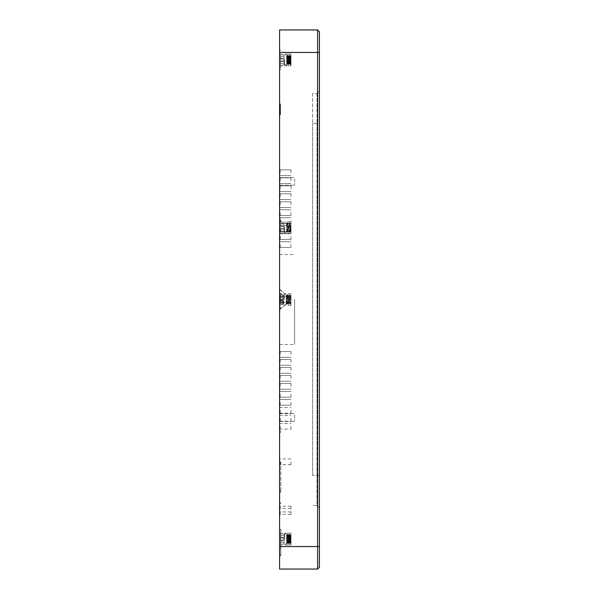 <?xml version="1.0" encoding="UTF-8"?>
<svg xmlns="http://www.w3.org/2000/svg" width="599" height="599" viewBox="0 0 599 599"><rect width="100%" height="100%" fill="white"/><g stroke="black" fill="none" stroke-linecap="round" stroke-linejoin="round"><path stroke-width="0.45" stroke-dasharray="3 2.25" d="M286.307 298.257L286.329 304.419C286.651 305.153 287.011 292.237 287.363 294.835L286.636 295.636L286.307 300.054L286.307 295.359L286.307 302.697C286.726 310.342 287.168 292.282 287.595 294.835L288.441 304.419L289.377 294.581L290.41 304.165L290.987 294.603L290.987 303.401L290.987 296.393M286.562 304.419L287.715 303.199L288.516 295.636L289.587 303.199L290.388 295.636L290.987 300.661M287.265 294.581L288.179 295.801L289.025 303.401L289.998 295.629L290.987 303.229L290.343 304.389L290.987 303.214M287.617 303.401L286.779 295.801L287.363 294.835L288.209 304.419L289.145 294.581L290.171 304.165L290.987 294.603L290.388 295.636M286.307 295.801L287.153 303.401M286.779 300.743C287.243 309.631 287.715 294.161 288.179 295.801L288.553 295.599M290.171 304.165L289.587 303.199M312.581 475.419L312.581 123.581L312.581 475.419L317.013 475.419L317.013 505.474L312.581 505.474L317.013 505.474L317.013 123.581L317.013 475.419L312.581 475.419M312.581 93.526L312.581 123.581L312.581 93.526L317.013 93.526L312.581 93.526M294.588 414.98L294.588 421.404L294.588 414.98M294.588 178.846L294.588 185.278L294.588 178.846M294.588 299.5L294.588 344.485L294.588 299.5M317.013 93.526L317.013 123.581L317.013 93.526L319.409 91.123L319.409 507.877L319.409 91.123L317.013 93.526M280.31 296.527L280.31 308.859L280.31 296.527M283.739 294.94L283.739 297.755L280.31 296.37L280.31 297.149L280.31 293.308L283.739 294.94L283.739 295.352L280.31 294.102L280.31 293.308M280.31 294.102L280.31 300.264L283.739 300.354L280.31 299.485L280.31 298.736L283.739 298.646L283.739 297.426M283.739 300.354L283.739 301.574L280.31 302.63L280.31 300.264M280.31 302.63L280.31 305.692L283.739 304.06L283.739 298.646M283.739 303.648L280.31 304.898L280.31 305.692M280.31 304.898L280.31 299.515L283.739 298.976M280.31 296.37L280.31 298.736M283.739 295.352L283.739 296.333L280.31 296.408M283.739 296.333L283.739 298.557L280.31 298.265M283.739 298.557L283.739 300.024M283.739 301.574L283.739 304.06M283.739 297.755L280.31 297.149M283.739 297.606L280.31 297.022M283.739 295.921L280.31 295.614M283.739 302.667L280.31 302.592M283.739 300.443L280.31 300.735M283.739 301.245L280.31 301.851M283.739 301.394L280.31 301.978M283.739 303.079L280.31 303.386M280.624 59.937L280.624 69.297L280.624 59.937M280.624 56.261L280.624 61.188L280.624 53.828L284.053 55.34L280.624 53.7L280.624 58.687L284.053 59.294L280.624 58.687L280.624 66.175L280.624 61.188L284.053 60.581L280.624 61.188L280.624 53.828L284.053 55.34L284.053 56.381L280.624 56.261L280.624 57.976L280.624 56.261L284.053 56.381L284.053 58.44L280.624 57.976L280.624 58.687L284.053 59.294L284.053 58.44L284.053 60.581L284.053 59.294L280.624 58.687L280.624 57.976L284.053 58.44L284.053 55.34L280.624 53.828L284.053 55.34L284.053 56.381L280.624 56.261L284.053 56.381L284.053 58.44L280.624 57.976L284.053 58.44L284.053 59.294L280.624 58.687L280.624 66.047L284.053 64.535L284.053 60.581L284.053 64.58L280.624 66.175L280.624 61.188L284.053 60.581L280.624 61.188L280.624 66.047L284.053 64.535L284.053 63.494L280.624 63.614L280.624 61.188L284.053 60.581L280.624 61.188L280.624 58.687L284.053 59.294L280.624 58.687L284.053 59.294L284.053 55.295L284.053 56.381L280.624 56.261L284.053 56.381L284.053 55.34L280.624 53.828L280.624 56.261M284.053 61.435L280.624 61.899L284.053 61.435L284.053 60.581L280.624 61.188L284.053 60.581L284.053 63.494L280.624 63.614L284.053 63.494L284.053 61.435L280.624 61.899L284.053 61.435L280.624 61.899L284.053 61.435L284.053 64.58L280.624 66.047L284.053 64.535L280.624 66.047L280.624 63.614L284.053 63.494L280.624 63.614L284.053 63.494L284.053 64.535L284.053 60.581L280.624 61.188L284.053 60.581L284.053 61.435M284.053 59.294L280.624 58.687L284.053 59.294L284.053 58.44L280.624 57.976L284.053 58.44L284.053 56.381L284.053 59.294L280.624 58.687L284.053 59.294L284.053 60.581L280.624 61.188L284.053 60.581L284.053 59.294M280.624 539.063L280.624 548.422L280.624 539.063M280.624 535.386L280.624 540.313L280.624 532.953L284.053 534.465L280.624 532.953L284.053 534.465L284.053 535.506L280.624 535.386L280.624 537.101L280.624 532.953L280.624 537.812L284.053 538.419L280.624 537.812L280.624 535.386L284.053 535.506L284.053 537.565L280.624 537.101L280.624 545.3L280.624 540.313L284.053 539.706L280.624 540.313L280.624 545.172L284.053 543.66L284.053 537.565L284.053 543.705L280.624 545.172L284.053 543.66L280.624 545.172L280.624 540.313L284.053 539.706L280.624 540.313L280.624 537.812L284.053 538.419L280.624 537.812L280.624 537.101L284.053 537.565L284.053 534.42L284.053 535.506L280.624 535.386L284.053 535.506L284.053 534.465L280.624 532.825L284.053 534.42L284.053 537.565L280.624 537.101L284.053 537.565L284.053 535.506L280.624 535.386L284.053 535.506L284.053 534.465L280.624 532.953L280.624 535.386M284.053 538.419L280.624 537.812L280.624 545.3L284.053 543.66L284.053 542.619L280.624 542.739L280.624 540.313L284.053 539.706L280.624 540.313L280.624 537.812L284.053 538.419L280.624 537.812L284.053 538.419L284.053 539.706L280.624 540.313L284.053 539.706L284.053 540.56L280.624 541.024L284.053 540.56L280.624 541.024L284.053 540.56L284.053 542.619L280.624 542.739L284.053 542.619L284.053 543.705L280.624 545.172L280.624 542.739L284.053 542.619L284.053 539.706L280.624 540.313L284.053 539.706L284.053 538.419L280.624 537.812L284.053 538.419L284.053 537.565L280.624 537.101L284.053 537.565L284.053 535.506L284.053 538.419L280.624 537.812L284.053 538.419L284.053 540.56L280.624 541.024L284.053 540.56L284.053 542.619L280.624 542.739L284.053 542.619L284.053 543.66L284.053 539.706L280.624 540.313L284.053 539.706L284.053 538.419M279.591 546.558L317.612 546.558L317.612 569.05L279.591 569.05L279.591 29.95L317.612 29.95L319.409 31.747L319.409 567.253M319.409 546.558L317.612 546.558L317.612 29.95M279.591 539.063L279.591 528.805L279.591 539.063M280.624 227.53L280.624 218.171L280.624 227.53M279.591 227.53L279.591 237.788L279.591 227.53M279.591 59.937L279.591 70.195L279.591 59.937M290.987 299.5L290.987 305.378L290.987 299.5M284.63 299.5L284.63 293.622L284.63 299.5M279.591 299.5L279.591 254.515L279.591 299.5M279.591 104.855L279.591 104.166L279.591 104.855L280.489 104.96L280.489 104.511L280.489 106.555L280.489 103.979L280.489 114.716L280.489 104.96M280.789 461.822L280.789 491.816L280.789 461.822M280.789 529.314L280.789 555.558L280.789 529.314M279.591 112.619L279.591 109.707L279.591 112.619L280.489 112.634L280.489 114.634L280.489 109.632L280.489 112.634L279.591 112.672L279.591 111.594L280.489 111.609M279.591 107.535L279.591 104.114L279.591 107.535L280.489 107.55L279.591 107.58L279.591 104.952L280.489 104.997M279.591 114.357L279.591 107.678L279.591 114.357L280.489 114.574L280.489 107.603L280.489 114.574M279.591 112.073L279.591 113.076L279.591 112.095L280.489 112.125L279.591 112.17L279.591 110.628L279.591 113.226L279.591 110.598L279.591 114.559L279.591 104.114L279.591 114.559L279.591 104.114L279.591 114.559L279.591 104.114L279.591 110.598L280.489 110.613L280.489 114.716L280.489 108.067L280.489 110.613L279.591 110.628L279.591 112.17L280.489 112.14L279.591 112.17L279.591 113.226L280.489 113.181L279.591 113.226L279.591 114.274L280.489 114.207L279.591 114.274L279.591 114.791L280.489 114.716L279.591 114.791L279.591 104.316L280.489 104.099L279.591 104.316L279.591 114.791L280.489 114.716L279.591 114.791L279.591 103.994L280.489 104.076L280.489 107.52L280.489 104.069L279.591 103.994L279.591 114.057L280.489 114.476L279.591 114.057L279.591 103.994L280.489 104.076L279.591 103.994L279.591 114.057L279.591 103.994L280.489 104.076L279.591 103.994L279.591 114.791L280.489 114.716L279.591 114.791L279.591 110.628L280.489 110.613L279.591 110.628L279.591 106.502L280.489 106.532L280.489 108.075L280.489 103.979L280.489 106.555L279.591 106.502L279.591 105.454L280.489 105.499L279.591 105.454L279.591 104.413L280.489 104.473L279.591 104.413L279.591 103.897L280.489 103.979L279.591 103.897L279.591 108.052L280.489 108.067L279.591 108.052L279.591 112.17L280.489 112.14L279.591 112.095L280.489 112.125L279.591 112.17L279.591 113.226L280.489 113.181L279.591 113.226L279.591 114.274L280.489 114.207L279.591 114.274L279.591 114.791L280.489 114.716L279.591 114.791L279.591 110.628L280.489 110.613L279.591 110.628L279.591 106.502L280.489 106.532L279.591 106.585L280.489 106.555L279.591 106.502L279.591 105.454L280.489 105.499L279.591 105.454L279.591 104.413L280.489 104.473L279.591 104.413L279.591 103.897L280.489 103.979L279.591 103.897L279.591 108.052L280.489 108.067L279.591 108.052L279.591 110.628L279.591 106.502L280.489 106.525L279.591 106.6L280.489 106.555L279.591 106.585L280.489 106.555L279.591 106.502L279.591 105.454L280.489 105.499L279.591 105.454L279.591 104.413L280.489 104.481L279.591 104.413L279.591 103.897L280.489 103.979L279.591 103.897L279.591 114.791L280.489 114.716L279.591 114.791L279.591 114.274L280.489 114.207L279.591 114.274L279.591 113.226L280.489 113.181L279.591 113.226L279.591 112.17L280.489 112.14L279.591 112.095L280.489 112.185M279.591 110.673L280.489 110.628L279.591 110.598L279.591 105.604L280.489 105.559L279.591 105.604L280.489 105.559L279.591 105.604L280.489 105.559L279.591 105.604L279.591 104.608L280.489 104.548L279.591 104.608L280.489 104.548L279.591 104.608L280.489 104.54L279.591 104.608L280.489 104.548L279.591 104.608L279.591 104.114L280.489 104.039L279.591 104.166M279.591 109.55L279.591 103.956L279.591 114.731L280.489 114.634L279.591 114.559L279.591 113.076L280.489 113.121L279.591 113.076L279.591 114.072L280.489 114.139L279.591 114.072L280.489 114.139L279.591 114.072L280.489 114.139L279.591 114.072L280.489 114.139L279.591 114.072L279.591 114.559L280.489 114.634L279.591 114.559L280.489 114.634L279.591 114.731L279.591 109.55L280.489 109.415M279.591 109.13L279.591 103.956L280.489 104.061L279.591 104.069L280.489 104.091L279.591 103.956L279.591 109.13L280.489 109.265M279.591 109.332L280.489 109.332L279.591 109.332M279.591 114.619L280.489 114.589L279.591 114.619L279.591 103.994L280.489 104.076L279.591 103.994L279.591 114.686L280.489 114.611L279.591 114.686L279.591 103.994L280.489 104.076L279.591 103.994L279.591 114.634L280.489 114.596L279.591 114.723L280.489 114.619L279.591 114.723L279.591 104.316L279.591 114.634M279.591 108.082L280.489 108.067L279.591 108.082M279.591 114.559L280.489 114.634L279.591 114.559M279.591 103.971L280.489 104.069L279.591 103.971L279.591 107.446L280.489 107.52L279.591 107.446L279.591 103.971L280.489 104.069L279.591 104.046L279.591 114.791L280.489 114.716L279.591 114.791L279.591 103.971M279.591 107.678L280.489 107.603L279.591 107.678M279.591 106.008L280.489 106.023M279.591 104.952L279.591 103.897L280.489 103.979L279.591 103.897L279.591 114.791L280.489 114.716L279.591 114.791L279.591 113.743L280.489 113.69M279.591 113.743L279.591 112.672M279.591 111.594L279.591 110.538L280.489 110.583M279.591 110.538L279.591 109.999L280.489 110.066M279.591 109.999L280.489 109.595M279.591 109.595L280.489 109.123M279.591 109.19L279.591 108.644L280.489 108.599M279.591 108.644L279.591 107.58M279.591 106.068L280.489 106.045M279.591 105.087L280.489 105.042M279.591 109.475L280.489 109.55L279.591 109.475M279.591 108.981L280.489 109.048M279.591 108.501L280.489 108.546M279.591 111.661L280.489 111.646M279.591 110.201L280.489 110.134M279.591 109.707L280.489 109.632L279.591 109.707M279.591 113.593L280.489 113.638M279.591 103.859L279.591 104.511L279.591 103.859L280.489 103.979M279.591 105.177L279.591 104.511L280.489 104.511L279.591 104.511L279.591 105.177L280.489 105.072M279.591 104.511L280.489 104.511L279.591 104.511M280.489 104.039L279.591 104.114L279.591 106.6L279.591 104.413L280.489 104.473L279.591 104.413L279.591 103.897L279.591 105.454L280.489 105.499M279.591 106.487L280.489 106.457M279.591 105.454L279.591 110.628L280.489 110.613M279.591 114.274L280.489 114.207L279.591 114.274L279.591 114.791L280.489 114.716L279.591 114.791L279.591 113.226L279.591 114.274M279.591 113.226L280.489 113.181M279.591 112.193L280.489 112.223M279.591 113.076L280.489 113.129M279.591 106.585L280.489 106.555M279.591 105.604L280.489 105.559M279.591 461.822L279.591 493.014L279.591 461.822M279.591 529.314L279.591 556.756L279.591 529.314M290.987 172.737L290.987 169.854L290.987 172.737M280.19 172.737L280.19 169.854L280.19 172.737M279.591 172.737L279.591 169.255L279.591 172.737M290.987 180.718L290.987 177.836L290.987 180.718M280.19 180.718L280.19 177.836L280.19 180.718M279.591 180.718L279.591 177.237L279.591 180.718M290.987 188.7L290.987 185.817L290.987 188.7M280.19 188.7L280.19 185.817L280.19 188.7M279.591 188.7L279.591 185.218L279.591 188.7M290.987 204.663L290.987 201.781L290.987 204.663M280.19 204.663L280.19 201.781L280.19 204.663M279.591 204.663L279.591 201.182L279.591 204.663M290.987 196.682L290.987 193.799L290.987 196.682M280.19 196.682L280.19 193.799L280.19 196.682M279.591 196.682L279.591 193.2L279.591 196.682M290.987 212.638L290.987 215.52L290.987 212.638M280.19 212.638L280.19 215.52L280.19 212.638M279.591 212.638L279.591 216.119L279.591 212.638M290.987 220.619L290.987 223.502L290.987 220.619M280.19 220.619L280.19 223.502L280.19 220.619M279.591 220.619L279.591 224.101L279.591 220.619M290.987 228.601L290.987 231.484L290.987 228.601M280.19 228.601L280.19 231.484L280.19 228.601M279.591 228.601L279.591 232.083L279.591 228.601M290.987 236.583L290.987 239.465L290.987 236.583M280.19 236.583L280.19 239.465L280.19 236.583M279.591 236.583L279.591 240.064L279.591 236.583M290.987 244.564L290.987 247.447L290.987 244.564M280.19 244.564L280.19 247.447L280.19 244.564M279.591 244.564L279.591 248.046L279.591 244.564M280.19 299.5L280.19 302.375L280.19 299.5M290.987 402.318L290.987 405.201L290.987 402.318M280.19 402.318L280.19 405.201L280.19 402.318M279.591 402.318L279.591 405.8L279.591 402.318M290.987 394.337L290.987 397.219L290.987 394.337M280.19 394.337L280.19 397.219L280.19 394.337M279.591 394.337L279.591 397.818L279.591 394.337M290.987 386.362L290.987 383.48L290.987 386.362M280.19 386.362L280.19 383.48L280.19 386.362M279.591 386.362L279.591 382.881L279.591 386.362M290.987 378.381L290.987 375.498L290.987 378.381M280.19 378.381L280.19 375.498L280.19 378.381M279.591 378.381L279.591 374.899L279.591 378.381M290.987 370.399L290.987 367.516L290.987 370.399M280.19 370.399L280.19 367.516L280.19 370.399M279.591 370.399L279.591 366.917L279.591 370.399M290.987 362.417L290.987 359.535L290.987 362.417M280.19 362.417L280.19 359.535L280.19 362.417M279.591 362.417L279.591 358.936L279.591 362.417M290.987 354.436L290.987 351.553L290.987 354.436M280.19 354.436L280.19 351.553L280.19 354.436M279.591 354.436L279.591 350.954L279.591 354.436M290.987 461.822L290.987 464.704L290.987 461.822M280.19 461.822L280.19 464.704L280.19 461.822M290.987 426.263L290.987 429.146L290.987 426.263M280.19 426.263L280.19 429.146L280.19 426.263M279.591 426.263L279.591 429.745L279.591 426.263M290.987 511.471L290.987 514.354L290.987 511.471M280.19 511.471L280.19 514.354L280.19 511.471M279.591 511.471L279.591 514.953L279.591 511.471M290.987 418.282L290.987 421.164L290.987 418.282M280.19 418.282L280.19 421.164L280.19 418.282M279.591 418.282L279.591 421.763L279.591 418.282M290.987 410.3L290.987 413.183L290.987 410.3M280.19 410.3L280.19 413.183L280.19 410.3M279.591 410.3L279.591 413.782L279.591 410.3M279.591 414.98L279.591 421.404L279.591 414.98M279.591 178.846L279.591 185.278L279.591 178.846M290.987 509.075L290.987 506.192L290.987 509.075M280.19 509.075L280.19 506.192L280.19 509.075M279.591 509.075L279.591 505.593L279.591 509.075M317.013 505.474L319.409 507.877L317.013 505.474M280.624 231.207L280.624 233.64L284.053 232.12L280.624 233.64L280.624 229.492L280.624 231.207L284.053 231.087L284.053 232.12L284.053 231.087L280.624 231.207M284.053 229.028L280.624 229.492L280.624 228.773L280.624 229.492L284.053 229.028L284.053 231.087L284.053 228.174L280.624 228.773L284.053 228.174L284.053 229.028M284.053 228.174L280.624 228.773L280.624 221.42L284.053 222.933L284.053 223.966L280.624 223.846L280.624 228.773L284.053 228.174L284.053 226.886L280.624 226.28L284.053 226.886L284.053 226.033L280.624 225.568L284.053 226.033L284.053 222.933L280.624 221.42L280.624 223.846L284.053 223.966L284.053 226.886L280.624 226.28L284.053 226.886L284.053 228.174M286.622 539.063L286.622 540.89C287.048 550.616 287.483 535.102 287.909 534.143C287.483 535.102 287.048 550.616 286.622 540.904L286.622 543.592C286.966 546.737 287.325 533.994 287.677 534.143L287.056 535.192L287.647 534.166L286.622 539.063L286.622 534.922L286.622 540.89L286.622 535.162L286.622 539.063L287.093 535.162L286.622 539.063L286.622 534.922L286.622 540.89C287.048 550.616 287.483 535.102 287.909 534.143L288.853 543.982L289.789 534.143L290.755 543.952L290.987 535.618L290.987 544.94L290.987 533.185L290.987 544.94L290.987 533.185L290.987 543.548L290.253 539.063L290.725 543.982L290.987 542.222M286.622 543.592C286.966 546.737 287.325 533.994 287.677 534.143L287.677 534.143C287.325 533.994 286.966 546.737 286.622 543.592L286.973 543.982L287.595 542.934L287.872 541.017L288.531 535.192L287.909 534.143L288.853 543.982L289.789 534.143L290.096 536.607L289.811 534.166L288.875 543.952L287.909 534.143L288.501 535.162L289.437 542.964L290.373 535.162L290.987 540.882M286.622 535.356L287.677 534.143L287.093 535.162L287.677 534.143L288.613 543.982L289.527 534.166L290.493 543.982L290.987 538.613M286.622 535.132L287.093 539.063L286.622 535.162L287.093 535.162L288.029 542.964L288.965 535.162L289.901 542.964C290.26 543.038 290.627 532.541 290.987 535.618L290.987 534.877L290.987 535.618C290.627 532.541 290.26 543.038 289.901 542.964C290.26 543.038 290.627 532.541 290.987 535.618L290.987 534.877L290.987 535.618M287.093 535.162L287.557 539.063L287.093 535.162L286.622 535.162L287.557 542.964L288.531 535.192L287.939 534.166L288.531 535.192L289.437 542.964L290.41 535.192L290.837 539.063L290.41 535.192L289.549 534.143L290.493 543.982L289.871 542.934L289.437 539.063L290.463 543.952L289.437 542.964L290.41 535.192L289.811 534.166L290.493 543.982L290.987 543.525M284.63 539.063L284.63 533.185L284.63 539.063M286.622 227.53L286.622 232.06C286.966 235.205 287.325 222.454 287.677 222.611L287.056 223.659L286.622 227.53L286.622 223.622L286.622 231.671L286.622 223.39L286.622 229.372C287.048 239.083 287.483 223.569 287.909 222.611L288.531 223.659L289.437 231.431L290.373 223.622L290.987 232.015L290.987 224.086L290.987 229.35M286.622 223.824L287.557 231.431L288.501 223.622L287.909 222.611L288.853 232.449L289.811 222.633L290.987 232.015M286.973 232.449L287.595 231.401M286.622 223.622L287.677 222.611L288.613 232.449L289.527 222.633L290.493 232.449L290.987 227.073M287.093 223.622L287.992 231.401L288.965 223.622L289.901 231.431C290.26 231.506 290.627 221.009 290.987 224.086L290.987 223.345L290.987 224.086M290.987 230.69L290.725 232.449L289.437 231.431M284.63 227.53L284.63 233.408L284.63 227.53M290.987 227.53L290.987 233.408L290.987 227.53M286.622 59.937L286.622 61.772C287.048 71.491 287.483 55.977 287.909 55.018C287.483 55.977 287.048 71.491 286.622 61.779L286.622 64.475C286.966 67.612 287.325 54.868 287.677 55.018L287.056 56.066L287.647 55.048L286.622 59.937L286.622 55.797L286.622 61.772L286.622 56.036L286.622 59.937L287.093 56.036L286.622 59.937L286.622 55.797L286.622 61.772C287.048 71.491 287.483 55.977 287.909 55.018L288.853 64.857L289.789 55.018L290.755 64.834L290.987 56.493L290.987 65.815L290.987 54.06L290.987 65.815L290.987 54.06L290.987 64.43L290.253 59.937L290.725 64.857L290.987 63.097M286.622 64.475C286.966 67.612 287.325 54.868 287.677 55.018L287.677 55.018C287.325 54.868 286.966 67.612 286.622 64.475L286.973 64.857L287.595 63.808L287.872 61.892L288.531 56.066L287.909 55.018L288.853 64.857L289.789 55.018L290.096 57.482L289.811 55.048L288.875 64.834L287.909 55.018L288.501 56.036L289.437 63.838L290.373 56.036L290.987 61.764M286.622 56.239L287.557 63.838L288.501 56.036L287.909 55.018L287.093 56.036L287.677 55.018L288.613 64.857L289.527 55.048L290.493 64.857L290.987 59.488M286.622 56.007L287.093 59.937L286.622 56.036L287.093 56.036L288.029 63.838L288.965 56.036L289.901 63.838C290.26 63.913 290.627 53.416 290.987 56.493L290.987 55.752L290.987 56.493C290.627 53.416 290.26 63.913 289.901 63.838C290.26 63.913 290.627 53.416 290.987 56.493L290.987 55.752L290.987 56.493M287.992 63.808L288.591 64.834L287.992 63.808L287.093 56.036L286.622 56.036L287.093 56.036L287.992 63.808L288.613 64.857L288.149 59.937L288.591 64.834L289.527 55.048L290.493 64.857L289.871 63.808L289.437 59.937L289.871 63.808L290.493 64.857L289.901 63.838L290.493 64.857L290.987 64.4L290.725 64.857M284.63 59.937L284.63 65.815L284.63 59.937M286.711 543.952L287.595 542.934L288.501 535.162L289.437 542.964L289.901 542.964L289.437 542.964M287.992 542.934L288.591 543.952L287.992 542.934L287.557 539.063L287.992 542.934L288.613 543.982L288.149 539.063L288.613 543.982L289.527 534.166L290.41 535.192M287.557 542.964L288.029 542.964L287.557 542.964L287.093 539.063L287.557 542.964L288.029 542.964L288.928 535.192L289.437 539.063L288.928 535.192L289.527 534.166L288.613 543.982L289.467 542.934M286.711 64.834L287.595 63.808L287.872 61.892L288.531 56.066L287.939 55.048L288.531 56.066L289.437 63.838L290.373 56.036L290.837 59.937L290.41 56.066L289.549 55.018L290.493 64.857L289.871 63.808L290.463 64.834M287.557 63.838L288.029 63.838L287.557 63.838L287.093 59.937L287.557 63.838L288.029 63.838L288.928 56.066L289.437 59.937L288.928 56.066L289.789 55.018L290.41 56.066L289.549 55.018L288.613 64.857L289.467 63.808L290.41 56.066M286.973 64.857L287.595 63.808M288.029 63.838L288.928 56.066L289.527 55.048L288.928 56.066M287.909 55.018L288.501 56.036L289.467 63.808L288.613 64.857L289.467 63.808M290.987 59.937L290.987 65.815L290.987 59.937M286.973 543.982L287.595 542.934M288.029 542.964L288.928 535.192L289.527 534.166L288.928 535.192M290.987 539.063L290.987 533.185L290.987 539.063M317.013 123.581L312.581 123.581L317.013 123.581M279.591 52.442L319.409 52.442M317.013 475.419L319.409 475.419L317.013 475.419M288.501 535.162L287.909 534.143L288.965 535.162M289.137 294.581L289.998 295.629M286.307 295.599L286.681 295.599M289.025 303.401L289.489 303.401M289.961 295.599L290.425 295.599M286.307 295.359L280.31 290.141M286.307 303.641L280.31 308.859M289.062 303.371L288.471 304.389M287.58 303.364L288.171 304.389M288.516 295.636L289.107 294.611M287.535 294.611L288.126 295.629M284.053 55.295L280.624 53.7M284.053 64.58L280.624 66.175M284.053 534.42L280.624 532.825M284.053 543.705L280.624 545.3M280.624 529.703L279.591 528.805M280.624 548.422L279.591 549.32M280.624 218.171L279.591 217.272M280.624 236.882L279.591 237.788M280.624 50.578L279.591 49.68M280.624 69.297L279.591 70.195M290.987 293.622L284.63 293.622L279.591 289.242M290.987 305.378L284.63 305.378L279.591 309.758M279.591 344.485L294.588 344.485M279.591 254.515L294.588 254.515M280.789 431.834L279.591 430.636M280.789 491.816L279.591 493.014M279.591 490.551L280.789 491.757M279.591 433.099L280.789 431.894M280.789 503.078L279.591 501.88M280.789 555.558L279.591 556.756M279.591 554.3L280.789 555.498M279.591 504.336L280.789 503.138M280.19 175.612L290.987 175.612L280.19 175.612L279.591 176.211L280.19 175.612M280.19 169.854L290.987 169.854L280.19 169.854L279.591 169.255L280.19 169.854M280.19 183.594L290.987 183.594L280.19 183.594L279.591 184.192L280.19 183.594M280.19 177.836L290.987 177.836L280.19 177.836L279.591 177.237L280.19 177.836M280.19 191.575L290.987 191.575L280.19 191.575L279.591 192.174L280.19 191.575M280.19 185.817L290.987 185.817L280.19 185.817L279.591 185.218L280.19 185.817M280.19 207.539L290.987 207.539L280.19 207.539L279.591 208.138L280.19 207.539M280.19 201.781L290.987 201.781L280.19 201.781L279.591 201.182L280.19 201.781M280.19 199.557L290.987 199.557L280.19 199.557L279.591 200.156L280.19 199.557M280.19 193.799L290.987 193.799L280.19 193.799L279.591 193.2L280.19 193.799M280.19 215.52L290.987 215.52L280.19 215.52L279.591 216.119L280.19 215.52M280.19 209.762L290.987 209.762L280.19 209.762L279.591 209.163L280.19 209.762M280.19 223.502L290.987 223.502L280.19 223.502L279.591 224.101L280.19 223.502M280.19 217.744L290.987 217.744L280.19 217.744L279.591 217.145L280.19 217.744M280.19 231.484L290.987 231.484L280.19 231.484L279.591 232.083L280.19 231.484M280.19 225.726L290.987 225.726L280.19 225.726L279.591 225.127L280.19 225.726M280.19 239.465L290.987 239.465L280.19 239.465L279.591 240.064L280.19 239.465M280.19 233.707L290.987 233.707L280.19 233.707L279.591 233.108L280.19 233.707M280.19 247.447L290.987 247.447L280.19 247.447L279.591 248.046L280.19 247.447M280.19 241.689L290.987 241.689L280.19 241.689L279.591 241.09L280.19 241.689M290.987 296.625L280.19 296.625L279.591 296.018M290.987 302.375L280.19 302.375L279.591 302.982M280.19 405.201L290.987 405.201L280.19 405.201L279.591 405.8L280.19 405.201M280.19 399.443L290.987 399.443L280.19 399.443L279.591 398.844L280.19 399.443M280.19 397.219L290.987 397.219L280.19 397.219L279.591 397.818L280.19 397.219M280.19 391.461L290.987 391.461L280.19 391.461L279.591 390.862L280.19 391.461M280.19 389.238L290.987 389.238L280.19 389.238L279.591 389.837L280.19 389.238M280.19 383.48L290.987 383.48L280.19 383.48L279.591 382.881L280.19 383.48M280.19 381.256L290.987 381.256L280.19 381.256L279.591 381.855L280.19 381.256M280.19 375.498L290.987 375.498L280.19 375.498L279.591 374.899L280.19 375.498M280.19 373.274L290.987 373.274L280.19 373.274L279.591 373.873L280.19 373.274M280.19 367.516L290.987 367.516L280.19 367.516L279.591 366.917L280.19 367.516M280.19 365.293L290.987 365.293L280.19 365.293L279.591 365.892L280.19 365.293M280.19 359.535L290.987 359.535L280.19 359.535L279.591 358.936L280.19 359.535M280.19 357.311L290.987 357.311L280.19 357.311L279.591 357.91L280.19 357.311M280.19 351.553L290.987 351.553L280.19 351.553L279.591 350.954L280.19 351.553M290.987 458.946L280.19 458.946L279.591 458.347M290.987 464.704L280.19 464.704L279.591 465.303M279.591 429.745L280.19 429.146L290.987 429.146M279.591 422.789L280.19 423.388L290.987 423.388M290.987 508.596L280.19 508.596L279.591 507.997M290.987 514.354L280.19 514.354L279.591 514.953M279.591 421.763L280.19 421.164L290.987 421.164M279.591 414.808L280.19 415.406L290.987 415.406M279.591 413.782L280.19 413.183L290.987 413.183M279.591 406.826L280.19 407.425L290.987 407.425M290.987 506.192L280.19 506.192L279.591 505.593M290.987 511.95L280.19 511.95L279.591 512.549M279.591 185.278L294.588 185.278L279.591 185.278M279.591 177.596L294.588 177.596L279.591 177.596M279.591 421.404L294.588 421.404L279.591 421.404M279.591 413.722L294.588 413.722L279.591 413.722M284.053 232.165L280.624 233.767M284.053 222.888L280.624 221.293M290.373 535.162L290.837 535.162M286.622 534.922L284.63 533.185L290.987 533.185L284.63 533.185L286.622 534.922L284.63 533.185L290.987 533.185M286.622 543.203L284.63 544.94L290.987 544.94L284.63 544.94L286.622 543.203L284.63 544.94L290.987 544.94M287.557 231.431L288.029 231.431M288.501 223.622L288.965 223.622M290.373 223.622L290.837 223.622M286.622 223.39L284.63 221.652L290.987 221.652M286.622 231.671L284.63 233.408L290.987 233.408M289.467 231.401L288.875 232.419M290.41 223.659L289.811 222.633M287.992 231.401L288.591 232.419M288.928 223.659L289.527 222.633M288.501 56.036L288.965 56.036M289.437 63.838L289.901 63.838M290.373 56.036L290.837 56.036M286.622 55.797L284.63 54.06L290.987 54.06L284.63 54.06L286.622 55.797L284.63 54.06L290.987 54.06M286.622 64.078L284.63 65.815L290.987 65.815L284.63 65.815L286.622 64.078L284.63 65.815L290.987 65.815"/><path stroke-width="0.9" d="M317.612 29.95L279.591 29.95L279.591 569.05L317.612 569.05L319.409 567.253L319.409 31.747L317.612 29.95L317.612 569.05L319.409 567.253M279.591 546.558L319.409 546.558M279.591 52.442L319.409 52.442"/></g></svg>
